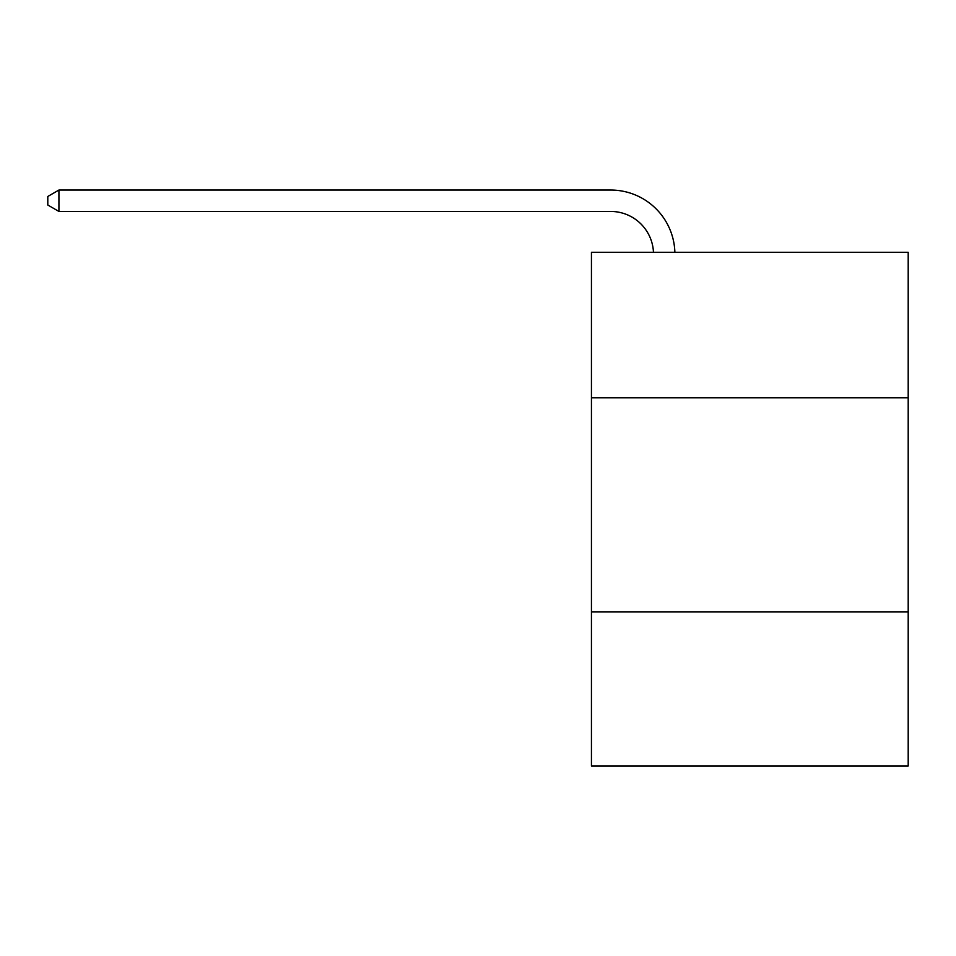 <?xml version="1.0" encoding="UTF-8"?>
<svg xmlns="http://www.w3.org/2000/svg" width="956" height="956" viewBox="0 0 956 956"><rect width="100%" height="100%" fill="white"/><g stroke="black" fill="none" stroke-linecap="round" stroke-linejoin="round"><path stroke-width="1.43" d="M908.2 397.827L908.2 252.288L591.441 252.288L591.441 397.827L908.2 397.827L908.2 765.959L591.441 765.959L591.441 397.827M908.2 611.852L591.441 611.852M653.462 252.288A42.805 42.805 0 0 0 610.693 211.443A42.805 42.805 0 0 1 653.462 252.288A42.805 42.805 0 0 0 610.693 211.443A42.805 42.805 0 0 1 653.462 252.288A42.805 42.805 0 0 0 610.693 211.443A42.805 42.805 0 0 1 653.462 252.288A42.805 42.805 0 0 0 610.693 211.443A42.805 42.805 0 0 1 653.462 252.288A42.805 42.805 0 0 0 610.693 211.443A42.805 42.805 0 0 1 653.462 252.288A42.805 42.805 0 0 0 610.693 211.443A42.805 42.805 0 0 1 653.462 252.288A42.805 42.805 0 0 0 610.693 211.443A42.805 42.805 0 0 1 653.462 252.288A42.805 42.805 0 0 0 610.693 211.443A42.805 42.805 0 0 1 653.462 252.288A42.805 42.805 0 0 0 610.693 211.443A42.805 42.805 0 0 1 653.462 252.288A42.805 42.805 0 0 0 610.693 211.443A42.805 42.805 0 0 1 653.462 252.288A42.805 42.805 0 0 0 610.693 211.443A42.805 42.805 0 0 1 653.462 252.288A42.805 42.805 0 0 0 610.693 211.443A42.805 42.805 0 0 1 653.462 252.288A42.805 42.805 0 0 0 610.693 211.443A42.805 42.805 0 0 1 653.462 252.288A42.805 42.805 0 0 0 610.693 211.443A42.805 42.805 0 0 1 653.462 252.288A42.805 42.805 0 0 0 610.693 211.443A42.805 42.805 0 0 1 653.462 252.288A42.805 42.805 0 0 0 610.693 211.443A42.805 42.805 0 0 1 653.462 252.288A42.805 42.805 0 0 0 610.693 211.443L58.925 211.443L47.8 205.026L47.8 196.47L58.925 190.041L610.693 190.041A64.207 64.207 0 0 1 674.876 252.288M58.925 190.041L610.693 190.041L58.925 190.041L610.693 190.041L58.925 190.041L610.693 190.041L58.925 190.041L610.693 190.041L58.925 190.041L610.693 190.041L58.925 190.041L610.693 190.041L58.925 190.041L610.693 190.041L58.925 190.041L610.693 190.041L58.925 190.041L610.693 190.041L58.925 190.041L610.693 190.041L58.925 190.041L610.693 190.041L58.925 190.041L610.693 190.041L58.925 190.041L610.693 190.041L58.925 190.041L610.693 190.041L58.925 190.041L610.693 190.041L58.925 190.041L610.693 190.041L58.925 190.041L58.925 211.443"/></g></svg>
